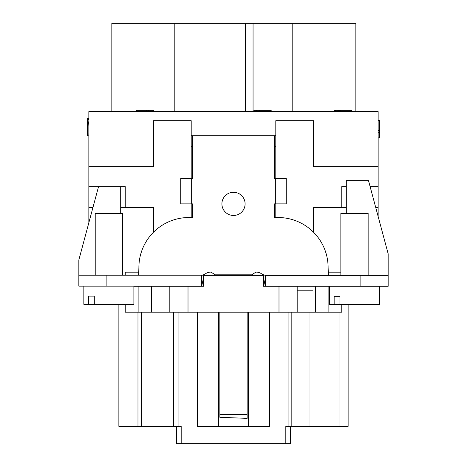 <?xml version="1.0" encoding="UTF-8"?>
<svg xmlns="http://www.w3.org/2000/svg" width="467" height="467" viewBox="0 0 467 467"><rect width="100%" height="100%" fill="white"/><g stroke="black" fill="none" stroke-linecap="round" stroke-linejoin="round"><path stroke-width="0.7" d="M312.551 290.813L297.181 290.813M112.109 23.35L245.554 23.35L245.554 111.595M274.438 146.685L275.804 146.685L275.804 178.4L275.804 120.69L313.561 120.69L313.561 166.631L378.147 166.631L378.147 111.595L88.847 111.595L88.847 118.571L87.487 118.571L87.487 135.856L88.853 135.856L88.853 222.718L88.853 129.791M313.561 166.631L378.147 166.631L378.147 216.53M355.86 111.595L355.86 23.35L245.554 23.35M253.061 23.35L253.061 111.595M176.637 443.65L176.637 426.365L176.643 443.65L290.357 443.65L290.357 426.365M118.869 426.365L118.875 304.332L118.869 426.365L137.981 426.365L137.981 312.189L137.981 426.365L137.981 312.189L137.981 426.365L181.19 426.365L181.19 443.65M285.81 443.65L285.81 426.365L288.086 426.365L288.086 312.195L288.086 426.365L348.125 426.365L348.125 304.461L348.125 426.365M197.564 426.365L197.564 312.195L197.564 426.365L269.436 426.365L269.436 312.195M262.688 275.349L262.331 274.438L265.344 275.349L265.344 286.259L265.344 275.349L265.344 286.259L263.522 286.265L263.522 275.349L203.478 275.349L203.478 286.265L169.819 286.265L169.819 312.195L297.181 312.195L297.181 286.265L297.181 312.195L341.762 312.195L341.762 304.461L341.762 312.195M169.819 312.195L169.819 286.265L169.819 312.195L151.623 312.195L151.623 286.265L133.883 286.265M125.244 304.332L125.244 312.189L151.623 312.195M87.487 118.571L87.487 122.617L88.853 122.617L88.853 118.571M87.487 120.41L87.487 124.088M87.487 118.939L88.853 118.939M87.487 119.675L88.853 119.675M87.487 121.513L87.487 123.352L88.853 123.352L88.853 122.617M91.176 296.142L88.52 296.142L88.52 304.332L94.311 304.332L94.311 296.142L91.176 296.142L94.311 296.142M378.147 137.893L379.513 137.893L379.513 130.538L378.147 130.538M379.513 130.538L379.513 120.609L378.147 120.609M87.487 121.146L88.853 121.146M87.487 123.352L87.487 134.017L88.853 134.017L88.847 222.724M87.487 134.017L87.487 135.856M288.086 426.365L288.086 312.195M88.853 134.017L88.853 123.352M87.487 125.927L88.853 125.927M87.487 124.823L88.853 124.823M153.445 207.57L153.445 232.268L153.445 207.57L125.244 207.57L125.244 186.648L88.853 186.648L88.853 222.712L78.841 259.956L78.847 275.221L202.339 275.221L204.815 274.31L204.394 275.349M88.853 186.648L88.853 111.595M349.958 111.595L349.958 110.23L351.797 110.23L351.797 111.595M349.958 110.23L337.086 110.23L337.086 111.595M337.086 110.23L335.615 110.23L335.615 111.595M335.615 110.23L334.88 110.23L334.88 111.595M379.513 132.745L378.147 132.745M370.121 186.648L378.147 186.648M275.804 217.517L275.804 203.869L275.804 217.517M328.114 272.162L340.852 272.162L328.114 272.162M346.31 207.57L313.561 207.57L313.561 232.268M341.762 207.57L341.762 186.648L346.31 186.648L346.31 180.998M346.31 213.361L346.31 180.641L368.51 180.641L388.159 253.779L388.159 275.349L265.344 275.349M388.159 275.349L388.159 286.265L388.159 275.349L388.159 286.265L265.344 286.265L263.522 277.894M191.201 146.685L192.562 146.685L192.562 135.769L274.438 135.769L274.438 178.4L275.349 178.4L275.349 203.869L274.438 203.869L274.438 217.517L278.081 217.517A50.033 50.033 -90 0 1 328.114 267.55L328.371 275.349M221.901 203.869A11.599 11.599 90 0 0 233.5 215.468A11.599 11.599 90 0 0 245.099 203.869A11.599 11.599 90 0 0 233.5 192.27A11.599 11.599 90 0 0 221.901 203.869M204.815 274.31L204.815 274.31A9.095 9.095 90 0 1 210.751 272.098L214.406 274.187L252.594 274.187L256.062 272.103A9.095 9.095 90 0 1 262.331 274.438L262.331 274.438M191.201 135.769L192.562 135.769L192.562 178.4L191.657 178.4L191.657 203.869L192.562 203.869L192.562 217.517L188.925 217.517A50.033 50.033 -90 0 0 138.892 267.55L138.664 275.221M251.701 275.349L252.594 274.187M278.992 312.195L278.992 286.265L297.181 286.265M328.114 312.195L328.114 286.265L329.48 286.265L329.48 304.461L379.513 304.461L379.513 286.265M378.147 207.57L375.742 207.57M309.008 312.195L309.008 426.365M125.244 275.221L125.244 272.162L125.244 275.221M125.244 272.162L138.892 272.162M88.853 207.57L92.921 207.57M125.244 186.648L125.244 207.57L120.696 207.57M88.853 166.631L153.445 166.631L153.445 120.69L191.201 120.69L191.201 178.4M191.201 203.869L191.201 217.517M191.196 286.137L203.478 286.265M83.85 304.332L83.85 286.137L83.844 304.332L88.52 304.332M153.445 139.796L153.445 166.631M275.804 139.796L275.804 146.685M274.438 135.769L275.804 135.769M336.806 296.271L339.941 296.271L334.15 296.271L334.15 304.461M191.657 203.869L180.735 203.869L180.735 178.4L191.657 178.4M138.886 274.631L138.892 274.31M203.478 278.093L201.662 286.137L201.662 275.221L202.339 275.221M215.305 275.349L214.406 274.187M263.522 286.265L275.804 286.265M169.819 286.265L151.623 286.265M94.311 304.332L133.883 304.332L133.883 286.137M219.858 312.195L219.858 417.3L247.148 418.368L247.148 312.195M339.941 304.461L339.941 296.271M286.265 203.869L275.349 203.869L275.349 178.4L286.265 178.4L286.265 203.869M120.696 213.355L120.696 186.818L98.496 186.818L78.847 259.956L78.841 286.137L201.662 286.137M78.847 286.137L78.847 275.221L78.841 286.137M368.142 275.349L368.142 213.361L340.852 213.361L340.852 275.349M153.841 111.595L153.841 110.23L148.693 110.23L148.693 111.595M148.693 110.23L146.486 110.23L146.486 111.595M146.486 110.23L136.557 110.23L136.557 111.595M334.88 110.23L334.512 110.23L334.512 111.595M122.512 275.221L122.512 213.355L95.221 213.355L95.221 275.221M253.89 110.23L253.89 111.595L253.89 110.23L256.465 110.23L256.465 111.595M218.492 312.195L218.492 426.365M248.514 312.195L248.514 426.365M271.175 111.595L271.175 110.23L259.407 110.23L259.407 111.595M259.407 110.23L256.465 110.23M340.764 110.23L340.764 111.595M338.557 110.23L338.557 111.595M339.293 110.23L339.293 111.595M178.919 312.195L178.919 426.365L178.919 312.195M174.821 23.35L174.821 111.595M141.74 312.195L141.734 426.365M173.578 312.195L173.578 426.365M292.179 111.595L292.179 23.35M188.014 286.265L188.014 312.195M315.377 286.265L315.377 312.195M291.828 426.365L291.828 312.195M339.03 426.365L339.03 312.195M138.886 286.265L138.886 312.189M219.858 414.614L247.148 414.614M106.137 275.221L106.137 286.137M360.868 286.265L360.868 275.349M111.14 111.595L111.14 23.35L111.14 111.595"/></g></svg>

